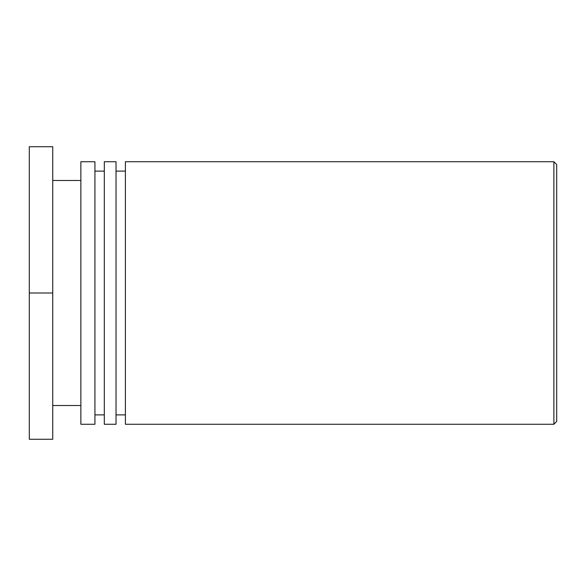 <?xml version="1.0" encoding="UTF-8"?>
<svg xmlns="http://www.w3.org/2000/svg" width="586" height="586" viewBox="0 0 586 586"><rect width="100%" height="100%" fill="white"/><g stroke="black" fill="none" stroke-linecap="round" stroke-linejoin="round"><path stroke-width="0.88" d="M556.7 293L556.7 164.549L553.887 161.736L553.887 424.264L556.7 421.451L556.7 293M553.887 161.736L125.404 161.736L125.404 424.264L553.887 424.264M125.404 171.112L116.028 171.112M116.028 424.264L116.028 161.736L104.308 161.736L104.308 424.264L116.028 424.264M104.308 171.112L94.932 171.112M94.932 424.264L94.932 161.736L80.868 161.736L80.868 424.264L94.932 424.264M80.868 180.488L52.74 180.488M52.74 293L52.74 146.734L29.3 146.734L29.3 293L52.74 293L52.74 439.266L29.3 439.266L29.3 293M125.404 414.888L116.028 414.888M104.308 414.888L94.932 414.888M80.868 405.512L52.74 405.512"/></g></svg>
